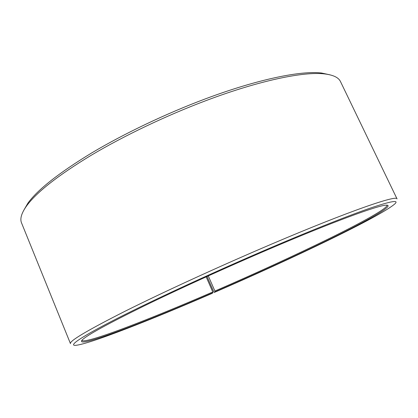 <?xml version="1.0" encoding="UTF-8"?>
<svg xmlns="http://www.w3.org/2000/svg" width="418" height="418" viewBox="0 0 418 418"><rect width="100%" height="100%" fill="white"/><g stroke="black" fill="none" stroke-linecap="round" stroke-linejoin="round"><path stroke-width="0.63" d="M387.031 205.133L387.042 205.16C387.784 208.133 363.394 221.702 330.33 238.009C295.223 255.21 256.751 272.897 214.909 291.059L215.113 291.795L214.314 292.438L213.379 290.98L207.03 276.47M208.279 275.906L214.909 291.059M23.622 210.552L27.886 203.179C37.672 189.631 58.959 172.869 91.756 152.899C124.193 133.567 165.93 113.649 205.243 98.914C257.488 79.284 301.179 70.454 321.599 73.025L329.927 74.817M21.553 222.951C19.792 218.839 21.449 213.19 26.533 206.006C36.397 192.379 57.987 175.445 91.307 155.203C124.261 135.599 166.725 115.352 206.68 100.357C259.782 80.371 304.053 71.363 324.603 73.918C333.339 74.979 338.637 77.544 340.503 81.614L397.048 198.911C397.34 194.626 349.385 210.938 271.768 244.023C220.082 266.026 162.963 292.255 125.055 311.238C87.362 330.356 69.163 341.151 70.464 343.633L21.553 222.951M206.168 276.862L212.783 291.983L212.971 292.72L212.088 293.399C151.097 319.827 89.253 344.176 75.574 345.352C68.233 345.827 80.658 337.023 117.944 318.072C155.109 299.189 216.644 270.786 272.327 247.038C314.153 229.195 349.683 215.181 370.771 207.939C391.222 201.079 399.258 199.72 394.89 203.848C381.012 216.258 291.424 259.05 214.314 292.438M212.971 292.72C143.766 322.769 72.1 350.242 82.503 339.667C87.592 334.907 107.776 323.84 143.055 306.467C178.115 289.35 226.352 267.395 270.2 248.668C333.36 221.676 377.788 205.473 386.023 205.165C395.323 204.621 372.448 217.935 338.266 234.979C303.51 252.268 258.496 272.959 215.113 291.795M212.783 291.983C149.388 319.456 84.87 344.442 81.813 340.414L81.803 340.388M27.886 203.179L26.533 206.006M321.599 73.025L324.603 73.918"/></g></svg>

